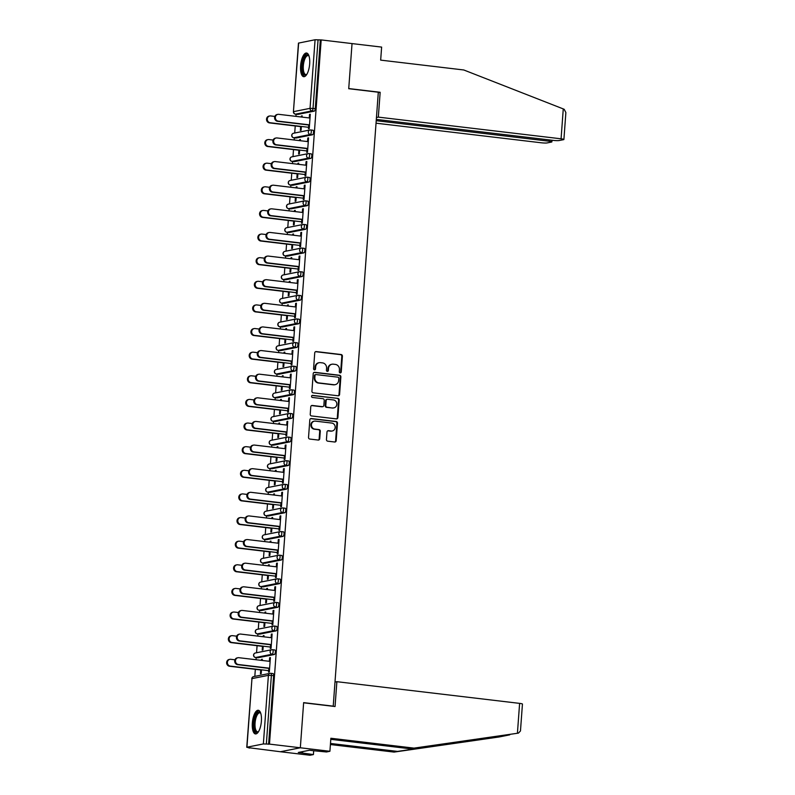<?xml version="1.0" encoding="UTF-8"?>
<svg xmlns="http://www.w3.org/2000/svg" width="795" height="795" viewBox="0 0 795 795"><rect width="100%" height="100%" fill="white"/><g stroke="black" fill="none" stroke-linecap="round" stroke-linejoin="round"><path stroke-width="1.19" d="M340.19 372.895A1.053 0.964 78.7 0 0 341.234 371.971L342.397 356.18A1.501 1.381 78.7 0 0 341.125 354.53L316.231 351.579A1.501 1.381 78.7 0 0 314.731 352.901L313.578 368.691A1.053 0.964 78.7 0 0 314.75 369.834A1.053 0.964 78.7 0 0 315.516 368.92L315.665 366.883A4.8 4.422 78.7 0 1 320.435 362.649L322.512 362.888A4.8 4.422 78.7 0 1 326.586 368.174L326.437 370.222A1.053 0.964 78.7 0 0 327.61 371.364A1.053 0.964 78.7 0 0 328.375 370.45L328.524 368.403A4.8 4.422 78.7 0 1 333.294 364.17L335.371 364.418A4.8 4.422 78.7 0 1 339.445 369.705L339.296 371.742A1.053 0.964 78.7 0 0 340.19 372.895M340.171 372.895A1.053 0.964 78.7 0 0 340.658 372.09L341.81 356.299A1.501 1.381 78.7 0 0 340.538 354.649L315.645 351.688A1.501 1.381 78.7 0 0 315.545 351.678M314.452 369.844A1.053 0.964 78.7 0 0 314.929 369.039L315.078 366.992L315.665 366.883M327.311 371.374A1.053 0.964 78.7 0 0 327.788 370.559L327.938 368.522L328.524 368.403M261.396 721.204A11.915 4.422 -83.2 0 0 258.276 710.273A11.915 4.422 -83.2 0 0 252.343 723.003A11.915 4.422 -83.2 0 0 255.463 733.934A11.915 4.422 -83.2 0 0 261.396 721.204M309.662 63.958A11.915 4.422 -83.2 0 0 306.532 53.026A11.915 4.422 -83.2 0 0 300.599 65.756A11.915 4.422 -83.2 0 0 303.73 76.698A11.915 4.422 -83.2 0 0 309.662 63.958M326.437 439.526A1.501 1.381 78.7 0 0 327.709 441.175L334.695 442.01A1.501 1.381 78.7 0 0 336.186 440.688L337.478 423.149A1.501 1.381 78.7 0 0 336.206 421.499L311.312 418.538A1.501 1.381 78.7 0 0 309.821 419.859L308.53 437.409A1.501 1.381 78.7 0 0 309.802 439.059L318.239 440.052A1.501 1.381 78.7 0 0 319.729 438.731L320.286 431.228A1.501 1.381 78.7 0 0 319.004 429.578L314.82 429.081A4.015 3.697 78.7 0 1 314.333 421.171A4.015 3.697 78.7 0 1 315.406 421.131L331.793 423.069A4.015 3.697 78.7 0 1 332.29 430.979A4.015 3.697 78.7 0 1 331.217 431.029L328.484 430.701A1.501 1.381 78.7 0 0 326.993 432.023L326.437 439.526M376.313 119.399L553.171 140.377A4.581 0.507 -175.8 0 0 559.143 140.536L563.556 139.662A4.581 0.507 -175.8 0 0 563.903 139.493A4.581 0.507 -175.8 0 0 561.071 138.807L563.267 108.915L463.793 69.98L380.666 60.122L381.63 47.094L352.036 43.586L348.727 88.712L378.311 92.22L333.224 706.159L303.64 702.641L300.331 747.777L269.475 744.11L321.18 39.919L318.06 39.829L313.021 108.428L315.277 108.696L320.315 40.098M378.281 92.657L380.159 92.29L348.737 88.563L352.036 43.586L321.18 39.919M338.094 395.781A1.501 1.381 78.7 0 0 339.584 394.459L340.866 376.919A1.501 1.381 78.7 0 0 339.594 375.27L314.701 372.308A1.501 1.381 78.7 0 0 313.21 373.63L311.928 391.17A1.501 1.381 78.7 0 0 313.2 392.829L338.094 395.781M339.177 400.034L337.885 417.574A1.501 1.381 78.7 0 1 336.394 418.895L311.501 415.944A1.501 1.381 78.7 0 1 310.229 414.284L310.775 406.782A1.501 1.381 78.7 0 1 312.266 405.46L322.363 406.662A1.501 1.381 78.7 0 0 323.853 405.341L324.221 400.352A1.501 1.381 78.7 0 0 322.949 398.702L312.435 397.46A1.053 0.964 78.7 0 1 312.306 395.383A1.053 0.964 78.7 0 1 312.594 395.373L337.895 398.384A1.501 1.381 78.7 0 1 339.177 400.034L338.591 400.143L337.309 417.683L337.885 417.574M298.642 43.019L293.425 111.707L298.463 43.109L315.078 39.75L318.06 39.829M313.419 754.564L313.707 750.748L309.493 750.242L298.294 752.477L313.419 754.564L310 755.25L280.406 751.742L300.331 747.777L303.63 702.8L335.053 706.526L336.871 681.693L519.612 703.376A4.581 0.507 4.2 0 1 522.444 704.052L520.467 730.963L518.4 733.129L413.996 748.125L330.869 738.257L329.915 751.285L300.331 747.777L280.406 751.742L249.57 747.807M269.475 744.11L263.364 743.941L246.927 747.211L249.55 748.075M254.817 676.376L255.334 669.32M256.04 659.731L256.199 657.594M256.556 652.755L257.073 645.699M257.779 636.099L257.928 633.963M258.286 629.133L258.802 622.078M259.508 612.478L259.667 610.341M260.025 605.502L260.541 598.446M261.247 588.856L261.406 586.72M261.754 581.88L262.271 574.825M262.976 565.235L263.135 563.089M263.493 558.259L264.01 551.203M264.715 541.604L264.874 539.467M265.222 534.628L265.749 527.582M266.454 517.982L266.603 515.846M266.961 511.006L267.478 503.951M268.183 494.361L268.342 492.224M268.7 487.385L269.217 480.329M269.922 470.729L270.071 468.593M270.429 463.753L270.946 456.708M271.651 447.108L271.81 444.971M272.168 440.132L272.685 433.076M273.391 423.487L273.55 421.35M273.897 416.51L274.424 409.455M275.12 399.855L275.279 397.719M275.636 392.879L276.153 385.833M276.859 376.234L277.018 374.097M277.375 369.258L277.892 362.202M278.598 352.612L278.747 350.476M279.105 345.636L279.621 338.581M280.327 328.991L280.486 326.844M280.844 322.015L281.36 314.959M282.066 305.359L282.225 303.223M282.573 298.383L283.09 291.328M283.795 281.738L283.954 279.602M284.312 274.762L284.829 267.706M285.534 258.117L285.693 255.97M286.041 251.141L286.568 244.085M287.263 234.485L287.422 232.349M287.78 227.509L288.297 220.463M289.002 210.864L289.161 208.727M289.519 203.888L290.036 196.832M290.741 187.242L290.891 185.106M291.248 180.266L291.765 173.211M292.471 163.611L292.63 161.474M292.987 156.635L293.504 149.589M294.21 139.99L294.369 137.853M294.716 133.013L295.233 125.958M295.939 116.368L296.098 114.232M302.14 116.1L301.404 116.01L302.16 115.861L302.07 117.094M310.269 114.48L309.533 114.391L310.288 114.242L309.235 128.631L308.48 128.78L308.768 124.765M300.629 126.604L300.351 130.4L301.106 130.241L301.385 126.455M301.404 116.01L301.335 117.004M309.533 114.391L309.275 117.948M272.615 649.714L274.672 649.962A2.296 0.855 96.8 0 1 274.772 649.952A2.296 0.855 96.8 0 1 275.368 652.059A2.296 0.855 96.8 0 1 274.335 654.504L257.898 657.773A2.296 0.855 96.8 0 1 257.799 657.783A2.296 0.855 96.8 0 1 257.699 657.753M270.886 673.345L272.933 673.584A2.296 0.855 96.8 0 1 273.033 673.584A2.296 0.855 96.8 0 1 273.639 675.68L271.383 675.412L266.345 744.021M268.601 744.289L273.639 675.68M315.277 108.696A2.296 0.855 96.8 0 1 314.234 111.141L297.807 114.41A2.296 0.855 96.8 0 1 297.698 114.42A2.296 0.855 96.8 0 1 297.598 114.391M262.459 646.335L262.181 650.131L262.936 649.982L263.215 646.186M263.9 636.835L263.99 635.593L263.234 635.752L263.165 636.745M271.105 637.689L271.363 634.132L272.119 633.983L271.065 648.362L270.31 648.511L270.608 644.497M276.084 602.471L278.141 602.709A2.296 0.855 96.8 0 1 278.24 602.709A2.296 0.855 96.8 0 1 278.846 604.806A2.296 0.855 96.8 0 1 277.803 607.251L261.366 610.53A2.296 0.855 96.8 0 1 261.267 610.53A2.296 0.855 96.8 0 1 261.167 610.5M265.928 599.092L265.649 602.888L266.404 602.739L266.683 598.943M267.368 589.582L267.458 588.35L266.703 588.499L266.633 589.493M274.573 590.437L274.841 586.879L275.597 586.73L274.533 601.119L273.778 601.268L274.076 597.254M279.552 555.218L281.609 555.466A2.296 0.855 96.8 0 1 281.708 555.457A2.296 0.855 96.8 0 1 282.314 557.563A2.296 0.855 96.8 0 1 281.271 560.008L264.844 563.277A2.296 0.855 96.8 0 1 264.735 563.287A2.296 0.855 96.8 0 1 264.636 563.257M269.396 551.839L269.117 555.635L269.873 555.486L270.151 551.69M270.837 542.329L270.936 541.097L270.181 541.246L270.101 542.25M278.041 543.184L278.31 539.626L279.065 539.477L278.002 553.867L277.246 554.016L277.544 550.001M283.03 507.975L285.077 508.214A2.296 0.855 96.8 0 1 285.176 508.214A2.296 0.855 96.8 0 1 285.783 510.31A2.296 0.855 96.8 0 1 284.739 512.755L268.312 516.025A2.296 0.855 96.8 0 1 268.203 516.034A2.296 0.855 96.8 0 1 268.104 516.005M272.874 504.596L272.586 508.383L273.341 508.234L273.619 504.437M274.315 495.086L274.404 493.854L273.649 494.003L273.569 494.997M281.519 495.941L281.778 492.383L282.533 492.234L281.48 506.614L280.724 506.773L281.013 502.758M286.498 460.722L288.545 460.961A2.296 0.855 96.8 0 1 288.655 460.961A2.296 0.855 96.8 0 1 289.251 463.068A2.296 0.855 96.8 0 1 288.217 465.512L271.781 468.782A2.296 0.855 96.8 0 1 271.671 468.782A2.296 0.855 96.8 0 1 271.572 468.752M276.342 457.344L276.064 461.14L276.819 460.991L277.097 457.195M277.783 447.833L277.872 446.601L277.117 446.75L277.048 447.744M284.988 448.688L285.246 445.13L286.001 444.981L284.948 459.371L284.193 459.52L284.481 455.505M289.966 413.47L292.013 413.718A2.296 0.855 96.8 0 1 292.123 413.708A2.296 0.855 96.8 0 1 292.719 415.815A2.296 0.855 96.8 0 1 291.685 418.259L275.249 421.529A2.296 0.855 96.8 0 1 275.149 421.539A2.296 0.855 96.8 0 1 275.05 421.509M279.81 410.091L279.532 413.887L280.287 413.738L280.565 409.942M281.251 400.591L281.341 399.348L280.585 399.507L280.516 400.501M288.456 401.445L288.714 397.888L289.469 397.739L288.416 412.118L287.661 412.267L287.959 408.252M293.434 366.227L295.492 366.465A2.296 0.855 96.8 0 1 295.591 366.465A2.296 0.855 96.8 0 1 296.187 368.562A2.296 0.855 96.8 0 1 295.154 371.007L278.717 374.286A2.296 0.855 96.8 0 1 278.618 374.286A2.296 0.855 96.8 0 1 278.518 374.256M283.278 362.848L283 366.644L283.755 366.495L284.034 362.699M284.719 353.338L284.809 352.106L284.053 352.255L283.984 353.248M291.924 354.192L292.182 350.635L292.938 350.486L291.884 364.875L291.129 365.024L291.427 361.01M296.903 318.974L298.96 319.222A2.296 0.855 96.8 0 1 299.059 319.212A2.296 0.855 96.8 0 1 299.665 321.319A2.296 0.855 96.8 0 1 298.622 323.764L282.185 327.033A2.296 0.855 96.8 0 1 282.086 327.033A2.296 0.855 96.8 0 1 281.986 327.013M286.747 315.595L286.468 319.391L287.224 319.242L287.502 315.446M288.188 306.085L288.277 304.853L287.522 305.002L287.452 306.005M295.392 306.94L295.661 303.382L296.406 303.233L295.352 317.622L294.597 317.771L294.895 313.757M300.371 271.731L302.428 271.97A2.296 0.855 96.8 0 1 302.527 271.97A2.296 0.855 96.8 0 1 303.134 274.066A2.296 0.855 96.8 0 1 302.09 276.511L285.653 279.78A2.296 0.855 96.8 0 1 285.554 279.79A2.296 0.855 96.8 0 1 285.455 279.76M290.215 268.352L289.937 272.138L290.692 271.989L290.97 268.193M291.656 258.842L291.755 257.61L291 257.759L290.92 258.753M298.86 259.697L299.129 256.139L299.884 255.99L298.821 270.37L298.065 270.529L298.363 266.514M303.849 224.478L305.896 224.717A2.296 0.855 96.8 0 1 305.996 224.717A2.296 0.855 96.8 0 1 306.602 226.823A2.296 0.855 96.8 0 1 305.558 229.268L289.132 232.537A2.296 0.855 96.8 0 1 289.022 232.537A2.296 0.855 96.8 0 1 288.923 232.508M293.683 221.099L293.405 224.896L294.16 224.746L294.438 220.95M295.134 211.589L295.223 210.357L294.468 210.506L294.389 211.5M302.339 212.444L302.597 208.886L303.352 208.737L302.289 223.127L301.543 223.276L301.832 219.261M307.317 177.225L309.364 177.474A2.296 0.855 96.8 0 1 309.474 177.464A2.296 0.855 96.8 0 1 310.07 179.571A2.296 0.855 96.8 0 1 309.036 182.015L292.6 185.285A2.296 0.855 96.8 0 1 292.49 185.295A2.296 0.855 96.8 0 1 292.391 185.265M297.161 173.847L296.883 177.643L297.638 177.494L297.916 173.698M298.602 164.346L298.691 163.104L297.936 163.263L297.867 164.257M305.807 165.201L306.065 161.643L306.82 161.494L305.767 175.874L305.012 176.023L305.3 172.008M310.785 129.983L312.833 130.221A2.296 0.855 96.8 0 1 312.942 130.221A2.296 0.855 96.8 0 1 313.538 132.318A2.296 0.855 96.8 0 1 312.505 134.762L296.068 138.042A2.296 0.855 96.8 0 1 295.969 138.042A2.296 0.855 96.8 0 1 295.869 138.012M307.536 141.57L307.804 138.012L308.559 137.863L307.496 152.252L306.741 152.402L307.039 148.387M298.89 150.225L298.612 154.021L299.367 153.872L299.645 150.076M300.331 140.715L300.421 139.483L299.665 139.632L299.596 140.626M309.046 153.604L311.103 153.852A2.296 0.855 96.8 0 1 311.203 153.842A2.296 0.855 96.8 0 1 311.809 155.949A2.296 0.855 96.8 0 1 310.766 158.394L294.329 161.663A2.296 0.855 96.8 0 1 294.229 161.663A2.296 0.855 96.8 0 1 294.13 161.643M304.068 188.822L304.326 185.265L305.081 185.116L304.028 199.505L303.273 199.654L303.571 195.64M295.422 197.478L295.144 201.274L295.899 201.115L296.177 197.329M296.863 187.968L296.952 186.736L296.197 186.885L296.128 187.878M305.578 200.857L307.635 201.095A2.296 0.855 96.8 0 1 307.735 201.095A2.296 0.855 96.8 0 1 308.331 203.192A2.296 0.855 96.8 0 1 307.297 205.637L290.861 208.916A2.296 0.855 96.8 0 1 290.761 208.916A2.296 0.855 96.8 0 1 290.662 208.886M300.599 236.075L300.858 232.518L301.613 232.359L300.56 246.748L299.804 246.897L300.103 242.882M291.954 244.721L291.676 248.517L292.431 248.368L292.709 244.572M293.395 235.211L293.484 233.978L292.729 234.127L292.659 235.131M302.11 248.1L304.157 248.348A2.296 0.855 96.8 0 1 304.266 248.338A2.296 0.855 96.8 0 1 304.863 250.445A2.296 0.855 96.8 0 1 303.829 252.889L287.392 256.159A2.296 0.855 96.8 0 1 287.293 256.169A2.296 0.855 96.8 0 1 287.194 256.139M297.131 283.318L297.39 279.76L298.145 279.611L297.091 294.001L296.336 294.15L296.624 290.135M288.486 291.974L288.207 295.77L288.963 295.621L289.241 291.825M289.927 282.464L290.016 281.231L289.261 281.38L289.191 282.374M298.642 295.352L300.689 295.591A2.296 0.855 96.8 0 1 300.798 295.591A2.296 0.855 96.8 0 1 301.394 297.688A2.296 0.855 96.8 0 1 300.361 300.132L283.924 303.412A2.296 0.855 96.8 0 1 283.825 303.412A2.296 0.855 96.8 0 1 283.726 303.382M293.663 330.571L293.921 327.013L294.677 326.864L293.623 341.244L292.868 341.393L293.156 337.378M285.017 339.217L284.739 343.013L285.484 342.864L285.773 339.067M286.458 329.716L286.548 328.484L285.793 328.633L285.713 329.627M295.174 342.595L297.221 342.844A2.296 0.855 96.8 0 1 297.32 342.834A2.296 0.855 96.8 0 1 297.926 344.941A2.296 0.855 96.8 0 1 296.893 347.385L280.456 350.655A2.296 0.855 96.8 0 1 280.347 350.665A2.296 0.855 96.8 0 1 280.247 350.635M290.185 377.814L290.453 374.256L291.209 374.107L290.145 388.497L289.39 388.646L289.688 384.631M281.539 386.469L281.261 390.266L282.016 390.116L282.295 386.32M282.99 376.959L283.08 375.727L282.324 375.876L282.245 376.88M291.695 389.848L293.753 390.097A2.296 0.855 96.8 0 1 293.852 390.087A2.296 0.855 96.8 0 1 294.458 392.193A2.296 0.855 96.8 0 1 293.415 394.638L276.988 397.907A2.296 0.855 96.8 0 1 276.879 397.907A2.296 0.855 96.8 0 1 276.779 397.888M286.717 425.067L286.985 421.509L287.74 421.36L286.677 435.749L285.922 435.899L286.22 431.884M278.071 433.722L277.793 437.518L278.548 437.359L278.826 433.573M279.512 424.212L279.602 422.98L278.856 423.129L278.777 424.123M288.227 437.101L290.284 437.339A2.296 0.855 96.8 0 1 290.384 437.339A2.296 0.855 96.8 0 1 290.99 439.436A2.296 0.855 96.8 0 1 289.946 441.881L273.51 445.16A2.296 0.855 96.8 0 1 273.41 445.16A2.296 0.855 96.8 0 1 273.311 445.13M283.249 472.319L283.507 468.762L284.262 468.603L283.209 482.992L282.454 483.141L282.752 479.127M274.603 480.965L274.325 484.761L275.08 484.612L275.358 480.816M276.044 471.465L276.133 470.223L275.378 470.372L275.309 471.375M284.759 484.344L286.816 484.592A2.296 0.855 96.8 0 1 286.916 484.582A2.296 0.855 96.8 0 1 287.512 486.689A2.296 0.855 96.8 0 1 286.478 489.134L270.042 492.403A2.296 0.855 96.8 0 1 269.942 492.413A2.296 0.855 96.8 0 1 269.843 492.383M279.78 519.562L280.039 516.005L280.794 515.856L279.741 530.245L278.985 530.394L279.284 526.379M271.135 528.218L270.856 532.014L271.612 531.865L271.89 528.069M272.576 518.708L272.665 517.475L271.91 517.625L271.84 518.618M281.291 531.597L283.338 531.835A2.296 0.855 96.8 0 1 283.447 531.835A2.296 0.855 96.8 0 1 284.044 533.942A2.296 0.855 96.8 0 1 283.01 536.386L266.573 539.656A2.296 0.855 96.8 0 1 266.474 539.656A2.296 0.855 96.8 0 1 266.375 539.626M276.312 566.815L276.571 563.257L277.326 563.108L276.272 577.488L275.517 577.647L275.815 573.632M267.667 575.461L267.388 579.257L268.144 579.108L268.422 575.312M269.108 565.961L269.197 564.728L268.442 564.877L268.372 565.871M277.823 578.84L279.87 579.088A2.296 0.855 96.8 0 1 279.979 579.088A2.296 0.855 96.8 0 1 280.575 581.185A2.296 0.855 96.8 0 1 279.542 583.629L263.105 586.899A2.296 0.855 96.8 0 1 263.006 586.909A2.296 0.855 96.8 0 1 262.906 586.879M272.844 614.058L273.102 610.5L273.858 610.351L272.804 624.741L272.049 624.89L272.337 620.875M264.198 622.714L263.92 626.51L264.675 626.361L264.954 622.565M265.639 613.203L265.729 611.971L264.974 612.12L264.904 613.124M274.354 626.092L276.402 626.341A2.296 0.855 96.8 0 1 276.511 626.331A2.296 0.855 96.8 0 1 277.107 628.438A2.296 0.855 96.8 0 1 276.074 630.882L259.637 634.152A2.296 0.855 96.8 0 1 259.528 634.152A2.296 0.855 96.8 0 1 259.428 634.132M269.376 661.311L269.634 657.753L270.389 657.604L269.326 671.994L268.581 672.143L268.869 668.128M260.72 669.966L260.442 673.763L261.197 673.604L261.476 669.817M262.171 660.456L262.261 659.224L261.505 659.373L261.426 660.367M299.665 139.632L300.411 139.721M307.804 138.012L308.54 138.101M297.936 163.263L298.672 163.343M306.065 161.643L306.8 161.723M296.197 186.885L296.933 186.974M304.326 185.265L305.071 185.354M294.468 210.506L295.203 210.595M302.597 208.886L303.332 208.976M292.729 234.127L293.464 234.217M300.858 232.518L301.593 232.597M291 257.759L291.735 257.848M299.129 256.139L299.864 256.228M289.261 281.38L289.996 281.47M297.39 279.76L298.125 279.85M287.522 305.002L288.267 305.091M295.661 303.382L296.396 303.471M285.793 328.633L286.528 328.713M293.921 327.013L294.657 327.103M284.053 352.255L284.789 352.344M292.182 350.635L292.928 350.724M282.324 375.876L283.06 375.965M290.453 374.256L291.189 374.346M280.585 399.507L281.321 399.587M288.714 397.888L289.45 397.967M278.856 423.129L279.592 423.218M286.985 421.509L287.72 421.598M277.117 446.75L277.853 446.84M285.246 445.13L285.981 445.22M275.378 470.372L276.123 470.461M283.507 468.762L284.252 468.841M273.649 494.003L274.384 494.092M281.778 492.383L282.513 492.473M271.91 517.625L272.645 517.714M280.039 516.005L280.784 516.094M270.181 541.246L270.916 541.335M278.31 539.626L279.045 539.716M268.442 564.877L269.177 564.957M276.571 563.257L277.306 563.347M266.703 588.499L267.448 588.588M274.841 586.879L275.577 586.968M264.974 612.12L265.709 612.21M273.102 610.5L273.838 610.59M263.234 635.752L263.98 635.831M271.363 634.132L272.109 634.221M261.505 659.373L262.241 659.462M269.634 657.753L270.37 657.843M332.012 364.219L331.426 364.339A4.8 4.422 78.7 0 0 327.938 368.522M319.153 362.699L318.566 362.808A4.8 4.422 78.7 0 0 315.078 366.992M338.193 395.791A1.501 1.381 78.7 0 0 338.998 394.568L340.29 377.029A1.501 1.381 78.7 0 0 339.018 375.379L314.124 372.428A1.501 1.381 78.7 0 0 314.015 372.418M338.819 378.321A1.053 0.964 78.7 0 0 337.925 377.168L316.072 374.574A1.053 0.964 78.7 0 0 315.029 375.498L314.87 377.655A4.8 4.422 78.7 0 0 318.944 382.932L333.88 384.71A4.8 4.422 78.7 0 0 338.66 380.477L338.819 378.321M315.496 374.693A1.053 0.964 78.7 0 0 314.442 375.618L315.029 375.498M335.172 384.661L334.586 384.77A4.8 4.422 78.7 0 1 333.304 384.82L318.368 383.051A4.8 4.422 78.7 0 1 314.293 377.774L314.442 375.618M336.494 418.905A1.501 1.381 78.7 0 0 337.309 417.683M322.77 406.642L322.184 406.762A1.501 1.381 78.7 0 1 321.786 406.772L311.69 405.579A1.501 1.381 78.7 0 0 311.58 405.569M312.028 395.493L337.895 398.384M332.837 407.905A4.015 3.697 78.7 0 0 336.832 403.781A4.015 3.697 78.7 0 0 333.423 399.945L327.649 399.259A1.501 1.381 78.7 0 0 326.159 400.591L325.791 405.569A1.501 1.381 78.7 0 0 327.063 407.219L332.26 408.014A4.015 3.697 78.7 0 0 333.334 407.974L333.92 407.855M327.252 399.279L326.666 399.398A1.501 1.381 78.7 0 0 325.582 400.7L326.159 400.591M332.26 408.014L326.487 407.328A1.501 1.381 78.7 0 1 325.215 405.679L325.582 400.7M338.591 400.143A1.501 1.381 78.7 0 0 337.319 398.494M332.29 430.979L331.704 431.099A4.015 3.697 78.7 0 1 330.631 431.138L327.898 430.82A1.501 1.381 78.7 0 0 327.798 430.81M314.333 421.171L313.757 421.28A4.015 3.697 78.7 0 0 314.244 429.191L314.82 429.081M318.348 440.062A1.501 1.381 78.7 0 0 319.153 438.85L319.699 431.347A1.501 1.381 78.7 0 0 318.427 429.688L314.244 429.191M334.804 442.02A1.501 1.381 78.7 0 0 335.609 440.798L336.891 423.258A1.501 1.381 78.7 0 0 335.619 421.608L310.726 418.657A1.501 1.381 78.7 0 0 310.626 418.647M270.201 122.748L269.445 122.897A3.438 3.17 -101.3 0 1 269.028 116.12L269.783 115.971A3.438 3.17 78.7 0 0 270.201 122.748L308.589 127.309M274.851 116.428L270.707 115.941A3.438 3.17 78.7 0 0 269.783 115.971M269.445 122.897L301.365 126.693M310.01 118.038L278.777 114.331A3.438 3.17 78.7 0 0 275.348 117.859A3.438 3.17 78.7 0 0 278.27 121.148L277.515 121.297A3.438 3.17 -101.3 0 1 277.097 114.52L277.853 114.361M308.758 125.004L277.515 121.297M309.513 124.855L278.27 121.148M306.741 74.492A10.315 3.826 96.8 0 1 306.661 74.561A10.315 3.826 96.8 0 1 302.716 71.948A10.315 3.826 96.8 0 1 303.243 60.559A10.315 3.826 96.8 0 1 308.897 55.789A10.315 3.826 96.8 0 1 308.947 55.869M309.017 56.077A9.55 3.548 -83.2 0 0 308.092 55.59A9.55 3.548 -83.2 0 0 304.167 60.967A9.55 3.548 -83.2 0 0 305.837 74.561A9.55 3.548 -83.2 0 0 306.85 74.303M307.198 53.245A11.845 4.392 -83.2 0 0 302.796 59.903A11.845 4.392 -83.2 0 0 304.415 76.638M258.474 731.738A10.315 3.826 96.8 0 1 258.405 731.807A10.315 3.826 96.8 0 1 254.221 728.021A10.315 3.826 96.8 0 1 255.771 715.53A10.315 3.826 96.8 0 1 260.631 713.026A10.315 3.826 96.8 0 1 260.68 713.115M260.75 713.324A9.55 3.548 -83.2 0 0 259.826 712.837A9.55 3.548 -83.2 0 0 256.05 717.706A9.55 3.548 -83.2 0 0 255.205 727.683A9.55 3.548 -83.2 0 0 257.57 731.807A9.55 3.548 -83.2 0 0 258.584 731.549M258.932 710.492A11.845 4.392 -83.2 0 0 254.549 717.06A11.845 4.392 -83.2 0 0 253.665 728.886A11.845 4.392 -83.2 0 0 256.149 733.874M563.267 108.915L564.212 109.312L565.871 112.582L563.903 139.493M376.035 123.185L541.156 142.772A4.581 0.507 -175.8 0 0 547.119 142.931L551.531 142.047A4.581 0.507 -175.8 0 0 551.879 141.888A4.581 0.507 -175.8 0 0 549.047 141.202L549.146 139.9M376.224 120.691L549.047 141.202M376.452 117.501L378.331 117.123L561.071 138.807M380.159 92.29L378.331 117.123M330.491 743.454L397.51 751.404L394.082 752.09L499.041 736.985M397.51 751.404L507.548 735.295M394.082 752.09L330.412 744.537M336.871 681.693L334.993 682.06M313.727 750.748L326.487 751.971L329.915 751.285M413.996 748.125L410.568 748.811L330.79 739.34M498.584 737.074L509.754 734.848L410.568 748.811M302.517 752.974L302.617 751.613M268.472 146.379L267.716 146.528A3.438 3.17 -101.3 0 1 267.289 139.751L268.044 139.592A3.438 3.17 78.7 0 0 268.472 146.379L306.85 150.931M273.112 140.049L268.968 139.562A3.438 3.17 78.7 0 0 268.044 139.592M267.716 146.528L299.626 150.315M266.732 170.001L265.977 170.15A3.438 3.17 -101.3 0 1 265.56 163.373L266.315 163.223A3.438 3.17 78.7 0 0 266.732 170.001L305.121 174.552M271.383 163.681L267.229 163.184A3.438 3.17 78.7 0 0 266.315 163.223M265.977 170.15L297.896 173.936M264.993 193.622L264.238 193.771A3.438 3.17 -101.3 0 1 263.821 186.994L264.576 186.845A3.438 3.17 78.7 0 0 264.993 193.622L303.382 198.184M269.644 187.302L265.5 186.805A3.438 3.17 78.7 0 0 264.576 186.845M264.238 193.771L296.157 197.558M263.264 217.254L262.509 217.403A3.438 3.17 -101.3 0 1 262.092 210.615L262.837 210.466A3.438 3.17 78.7 0 0 263.264 217.254L301.643 221.805M267.915 210.923L263.761 210.436A3.438 3.17 78.7 0 0 262.837 210.466M262.509 217.403L294.428 221.189M261.525 240.875L260.77 241.024A3.438 3.17 -101.3 0 1 260.353 234.247L261.108 234.098A3.438 3.17 78.7 0 0 261.525 240.875L299.914 245.426M266.176 234.555L262.032 234.058A3.438 3.17 78.7 0 0 261.108 234.098M260.77 241.024L292.689 244.81M308.271 141.659L277.038 137.952A3.438 3.17 78.7 0 0 273.619 141.48A3.438 3.17 78.7 0 0 276.541 144.77L275.786 144.919A3.438 3.17 -101.3 0 1 275.368 138.141L276.113 137.992M307.019 148.625L275.786 144.919M307.774 148.476L276.541 144.77M306.542 165.28L275.309 161.574A3.438 3.17 78.7 0 0 271.88 165.112A3.438 3.17 78.7 0 0 274.802 168.391L274.046 168.54A3.438 3.17 -101.3 0 1 273.629 161.763L274.384 161.614M305.29 172.247L274.046 168.54M306.045 172.098L274.802 168.391M304.803 188.912L273.569 185.205A3.438 3.17 78.7 0 0 270.151 188.733A3.438 3.17 78.7 0 0 273.073 192.012L272.317 192.171A3.438 3.17 -101.3 0 1 271.89 185.384L272.645 185.235M303.551 195.878L272.317 192.171M304.306 195.719L273.073 192.012M303.074 212.533L271.83 208.827A3.438 3.17 78.7 0 0 268.412 212.354A3.438 3.17 78.7 0 0 271.334 215.644L270.578 215.793A3.438 3.17 -101.3 0 1 270.161 209.015L270.916 208.866M301.812 219.5L270.578 215.793M302.567 219.35L271.334 215.644M301.335 236.155L270.101 232.448A3.438 3.17 78.7 0 0 266.673 235.986A3.438 3.17 78.7 0 0 269.604 239.265L268.849 239.414A3.438 3.17 -101.3 0 1 268.422 232.637L269.177 232.488M300.083 243.121L268.849 239.414M300.838 242.972L269.604 239.265M259.796 264.497L259.041 264.646A3.438 3.17 -101.3 0 1 258.613 257.868L259.369 257.719A3.438 3.17 78.7 0 0 259.796 264.497L298.175 269.048M264.437 258.176L260.293 257.679A3.438 3.17 78.7 0 0 259.369 257.719M259.041 264.646L290.95 268.432M299.606 259.786L268.362 256.079A3.438 3.17 78.7 0 0 264.944 259.607A3.438 3.17 78.7 0 0 267.865 262.887L267.11 263.046A3.438 3.17 -101.3 0 1 266.693 256.258L267.448 256.109M298.344 266.752L267.11 263.046M299.099 266.593L267.865 262.887M258.057 288.118L257.302 288.277A3.438 3.17 -101.3 0 1 256.884 281.49L257.64 281.341A3.438 3.17 78.7 0 0 258.057 288.118L296.446 292.679M262.708 281.798L258.554 281.311A3.438 3.17 78.7 0 0 257.64 281.341M257.302 288.277L289.221 292.063M297.867 283.408L266.633 279.701A3.438 3.17 78.7 0 0 263.205 283.229A3.438 3.17 78.7 0 0 266.126 286.518L265.371 286.667A3.438 3.17 -101.3 0 1 264.954 279.89L265.709 279.741M296.615 290.374L265.371 286.667M297.37 290.225L266.126 286.518M256.328 311.749L255.573 311.898A3.438 3.17 -101.3 0 1 255.145 305.121L255.901 304.972A3.438 3.17 78.7 0 0 256.328 311.749L294.707 316.301M260.969 305.419L256.825 304.932A3.438 3.17 78.7 0 0 255.901 304.972M255.573 311.898L287.482 315.685M296.128 307.029L264.894 303.322A3.438 3.17 78.7 0 0 261.476 306.85A3.438 3.17 78.7 0 0 264.397 310.139L263.642 310.288A3.438 3.17 -101.3 0 1 263.215 303.511L263.97 303.362M294.875 313.995L263.642 310.288M295.631 313.846L264.397 310.139M254.589 335.371L253.834 335.52A3.438 3.17 -101.3 0 1 253.416 328.742L254.171 328.593A3.438 3.17 78.7 0 0 254.589 335.371L292.967 339.922M259.24 329.05L255.086 328.554A3.438 3.17 78.7 0 0 254.171 328.593M253.834 335.52L285.753 339.306M294.398 330.66L263.165 326.954A3.438 3.17 78.7 0 0 259.736 330.481A3.438 3.17 78.7 0 0 262.658 333.761L261.903 333.91A3.438 3.17 -101.3 0 1 261.485 327.133L262.241 326.984M293.146 337.617L261.903 333.91M293.892 337.468L262.658 333.761M252.85 358.992L252.095 359.141A3.438 3.17 -101.3 0 1 251.677 352.364L252.432 352.215A3.438 3.17 78.7 0 0 252.85 358.992L291.238 363.553M257.5 352.672L253.357 352.185A3.438 3.17 78.7 0 0 252.432 352.215M252.095 359.141L284.014 362.937M292.659 354.282L261.426 350.575A3.438 3.17 78.7 0 0 258.007 354.103A3.438 3.17 78.7 0 0 260.929 357.392L260.174 357.541A3.438 3.17 -101.3 0 1 259.746 350.764L260.502 350.605M291.407 361.248L260.174 357.541M292.163 361.099L260.929 357.392M251.121 382.624L250.365 382.773A3.438 3.17 -101.3 0 1 249.938 375.995L250.693 375.836A3.438 3.17 78.7 0 0 251.121 382.624L289.499 387.175M255.771 376.293L251.618 375.806A3.438 3.17 78.7 0 0 250.693 375.836M250.365 382.773L282.285 386.559M290.93 377.903L259.687 374.197A3.438 3.17 78.7 0 0 256.268 377.724A3.438 3.17 78.7 0 0 259.19 381.014L258.435 381.163A3.438 3.17 -101.3 0 1 258.017 374.385L258.772 374.236M289.668 384.869L258.435 381.163M290.423 384.72L259.19 381.014M249.382 406.245L248.626 406.394A3.438 3.17 -101.3 0 1 248.209 399.617L248.964 399.468A3.438 3.17 78.7 0 0 249.382 406.245L287.77 410.796M254.032 399.925L249.888 399.428A3.438 3.17 78.7 0 0 248.964 399.468M248.626 406.394L280.546 410.18M289.191 401.525L257.958 397.818A3.438 3.17 78.7 0 0 254.529 401.356A3.438 3.17 78.7 0 0 257.451 404.635L256.705 404.784A3.438 3.17 -101.3 0 1 256.278 398.007L257.033 397.858M287.939 408.491L256.705 404.784M288.694 408.342L257.451 404.635M247.652 429.866L246.897 430.016A3.438 3.17 -101.3 0 1 246.47 423.238L247.225 423.089A3.438 3.17 78.7 0 0 247.652 429.866L286.031 434.428M252.293 423.546L248.149 423.049A3.438 3.17 78.7 0 0 247.225 423.089M246.897 430.016L278.807 433.802M287.462 425.156L256.219 421.449A3.438 3.17 78.7 0 0 252.8 424.977A3.438 3.17 78.7 0 0 255.722 428.267L254.966 428.416A3.438 3.17 -101.3 0 1 254.549 421.628L255.304 421.479M286.2 432.122L254.966 428.416M286.955 431.973L255.722 428.267M245.913 453.498L245.158 453.647A3.438 3.17 -101.3 0 1 244.741 446.86L245.496 446.71A3.438 3.17 78.7 0 0 245.913 453.498L284.302 458.049M250.564 447.168L246.41 446.681A3.438 3.17 78.7 0 0 245.496 446.71M245.158 453.647L277.077 457.433M285.723 448.778L254.489 445.071A3.438 3.17 78.7 0 0 251.061 448.599A3.438 3.17 78.7 0 0 253.983 451.888L253.227 452.037A3.438 3.17 -101.3 0 1 252.81 445.26L253.565 445.111M284.471 455.744L253.227 452.037M285.226 455.595L253.983 451.888M244.174 477.119L243.429 477.268A3.438 3.17 -101.3 0 1 243.002 470.491L243.757 470.342A3.438 3.17 78.7 0 0 244.174 477.119L282.563 481.671M248.825 470.799L244.681 470.302A3.438 3.17 78.7 0 0 243.757 470.342M243.429 477.268L275.338 481.055M283.984 472.399L252.75 468.692A3.438 3.17 78.7 0 0 249.332 472.23A3.438 3.17 78.7 0 0 252.254 475.509L251.498 475.658A3.438 3.17 -101.3 0 1 251.071 468.881L251.826 468.732M282.732 479.365L251.498 475.658M283.487 479.216L252.254 475.509M242.445 500.741L241.69 500.89A3.438 3.17 -101.3 0 1 241.273 494.112L242.028 493.963A3.438 3.17 78.7 0 0 242.445 500.741L280.824 505.292M247.096 494.42L242.942 493.924A3.438 3.17 78.7 0 0 242.028 493.963M241.69 500.89L273.609 504.676M282.255 496.03L251.021 492.324A3.438 3.17 78.7 0 0 247.593 495.851A3.438 3.17 78.7 0 0 250.514 499.131L249.759 499.29A3.438 3.17 -101.3 0 1 249.342 492.503L250.097 492.353M280.993 502.997L249.759 499.29M281.748 502.838L250.514 499.131M240.706 524.362L239.951 524.521A3.438 3.17 -101.3 0 1 239.534 517.734L240.289 517.585A3.438 3.17 78.7 0 0 240.706 524.362L279.095 528.923M245.357 518.042L241.213 517.555A3.438 3.17 78.7 0 0 240.289 517.585M239.951 524.521L271.87 528.307M280.516 519.652L249.282 515.945A3.438 3.17 78.7 0 0 245.864 519.473A3.438 3.17 78.7 0 0 248.785 522.762L248.03 522.911A3.438 3.17 -101.3 0 1 247.603 516.134L248.358 515.985M279.264 526.618L248.03 522.911M280.019 526.469L248.785 522.762M238.977 547.994L238.222 548.143A3.438 3.17 -101.3 0 1 237.794 541.365L238.55 541.216A3.438 3.17 78.7 0 0 238.977 547.994L277.356 552.545M243.628 541.673L239.474 541.176A3.438 3.17 78.7 0 0 238.55 541.216M238.222 548.143L270.141 551.929M278.787 543.273L247.543 539.567A3.438 3.17 78.7 0 0 244.125 543.104A3.438 3.17 78.7 0 0 247.046 546.384L246.291 546.533A3.438 3.17 -101.3 0 1 245.874 539.755L246.629 539.606M277.525 550.239L246.291 546.533M278.28 550.09L247.046 546.384M237.238 571.615L236.483 571.764A3.438 3.17 -101.3 0 1 236.065 564.987L236.821 564.838A3.438 3.17 78.7 0 0 237.238 571.615L275.627 576.166M241.889 565.295L237.745 564.798A3.438 3.17 78.7 0 0 236.821 564.838M236.483 571.764L268.402 575.55M277.048 566.905L245.814 563.198A3.438 3.17 78.7 0 0 242.386 566.726A3.438 3.17 78.7 0 0 245.307 570.005L244.552 570.154A3.438 3.17 -101.3 0 1 244.135 563.377L244.89 563.228M275.795 573.861L244.552 570.154M276.551 573.712L245.307 570.005M235.509 595.236L234.754 595.385A3.438 3.17 -101.3 0 1 234.326 588.608L235.082 588.459A3.438 3.17 78.7 0 0 235.509 595.236L273.887 599.798M240.15 588.916L236.006 588.429A3.438 3.17 78.7 0 0 235.082 588.459M234.754 595.385L266.663 599.182M275.309 590.526L244.075 586.819A3.438 3.17 78.7 0 0 240.656 590.347A3.438 3.17 78.7 0 0 243.578 593.636L242.823 593.785A3.438 3.17 -101.3 0 1 242.405 587.008L243.151 586.849M274.056 597.492L242.823 593.785M274.812 597.343L243.578 593.636M233.77 618.868L233.014 619.017A3.438 3.17 -101.3 0 1 232.597 612.239L233.352 612.08A3.438 3.17 78.7 0 0 233.77 618.868L272.158 623.419M238.421 612.538L234.267 612.051A3.438 3.17 78.7 0 0 233.352 612.08M233.014 619.017L264.934 622.803M273.579 614.147L242.346 610.441A3.438 3.17 78.7 0 0 238.917 613.969A3.438 3.17 78.7 0 0 241.839 617.258L241.084 617.407A3.438 3.17 -101.3 0 1 240.666 610.63L241.422 610.481M272.327 621.114L241.084 617.407M273.083 620.965L241.839 617.258M232.031 642.489L231.275 642.638A3.438 3.17 -101.3 0 1 230.858 635.861L231.613 635.712A3.438 3.17 78.7 0 0 232.031 642.489L270.419 647.041M236.681 636.169L232.537 635.672A3.438 3.17 78.7 0 0 231.613 635.712M231.275 642.638L263.195 646.424M271.84 637.769L240.607 634.062A3.438 3.17 78.7 0 0 237.188 637.6A3.438 3.17 78.7 0 0 240.11 640.879L239.355 641.028A3.438 3.17 -101.3 0 1 238.927 634.251L239.683 634.102M270.588 644.735L239.355 641.028M271.343 644.586L240.11 640.879M230.302 666.111L229.546 666.26A3.438 3.17 -101.3 0 1 229.129 659.482L229.874 659.333A3.438 3.17 78.7 0 0 230.302 666.111L268.68 670.672M234.952 659.79L230.798 659.303A3.438 3.17 78.7 0 0 229.874 659.333M229.546 666.26L261.466 670.056M270.111 661.4L238.868 657.694A3.438 3.17 78.7 0 0 235.449 661.221A3.438 3.17 78.7 0 0 238.371 664.511L237.616 664.66A3.438 3.17 -101.3 0 1 237.198 657.882L237.953 657.723M268.849 668.366L237.616 664.66M269.604 668.217L238.371 664.511M340.658 372.09L341.234 371.971M314.929 369.039L315.516 368.92M327.788 370.559L328.375 370.45M314.234 111.141L311.978 110.873L295.551 114.142A2.296 2.117 78.7 0 1 293.603 111.628L310.04 108.349L315.078 39.75M310.04 108.349L313.021 108.428A2.296 0.855 96.8 0 1 311.978 110.873A2.296 2.117 78.7 0 1 310.04 108.349M263.364 743.941L268.402 675.343L251.965 678.612L246.927 747.211M273.033 673.584L270.787 673.315A2.296 0.855 -83.2 0 1 271.383 675.412L268.402 675.343A2.296 2.117 -101.3 0 1 270.062 673.345L253.635 676.615A2.296 2.117 -101.3 0 0 251.965 678.612L246.758 747.3M295.313 114.102A2.296 0.855 -83.2 0 0 295.442 114.152A2.296 0.855 -83.2 0 0 295.551 114.142L297.807 114.41M312.505 134.762L310.249 134.494A2.296 0.855 96.8 0 0 311.282 132.049A2.296 0.855 -83.2 0 0 310.686 129.953A2.296 0.855 -83.2 0 0 310.577 129.953A2.296 2.117 -101.3 0 0 309.971 129.983L293.534 133.252A2.296 2.296 0 0 0 293.713 137.773A2.296 0.855 -83.2 0 0 293.812 137.773L296.068 138.042M293.534 133.252A2.296 2.117 -101.3 0 0 291.864 135.249A2.296 2.117 78.7 0 0 293.812 137.773L310.249 134.494A2.296 2.117 78.7 0 1 308.301 131.98A2.296 2.117 -101.3 0 1 309.971 129.983A2.296 2.296 0 0 1 310.686 129.953L312.942 130.221M310.766 158.394L308.51 158.126L292.083 161.395L294.329 161.663M309.036 182.015L306.781 181.747L290.344 185.016L292.6 185.285M307.297 205.637L305.041 205.368L288.605 208.648L290.861 208.916M305.558 229.268L303.312 229L286.876 232.269L289.132 232.537M303.829 252.889L301.573 252.621L285.137 255.891L287.392 256.159M302.09 276.511L299.834 276.243L283.408 279.522L285.653 279.78M300.361 300.132L298.105 299.874L281.668 303.143L283.924 303.412M298.622 323.764L296.366 323.495L279.929 326.765L282.185 327.033M296.893 347.385L294.637 347.117L278.2 350.386L280.456 350.655M295.154 371.007L292.898 370.738L276.461 374.018L278.717 374.286M293.415 394.638L291.169 394.37L274.732 397.639L276.988 397.907M291.685 418.259L289.43 417.991L272.993 421.261L275.249 421.529M289.946 441.881L287.691 441.613L271.264 444.892L273.51 445.16M288.217 465.512L285.962 465.244L269.525 468.513L271.781 468.782M286.478 489.134L284.222 488.865L267.786 492.135L270.042 492.403M284.739 512.755L282.493 512.487L266.057 515.766L268.312 516.025M283.01 536.386L280.754 536.118L264.318 539.388L266.573 539.656M281.271 560.008L279.015 559.74L262.589 563.009L264.844 563.277M279.542 583.629L277.286 583.361L260.849 586.631L263.105 586.899M277.803 607.251L275.547 606.992L259.12 610.262L261.366 610.53M276.074 630.882L273.818 630.614L257.381 633.883L259.637 634.152M274.335 654.504L272.079 654.235L255.642 657.505L257.898 657.773M293.574 137.724A2.296 0.855 -83.2 0 0 293.713 137.773L295.969 138.042M311.203 153.842L308.947 153.574A2.296 2.296 0 0 0 308.231 153.604A2.296 2.117 -101.3 0 0 306.562 155.601A2.296 2.117 78.7 0 0 308.51 158.126A2.296 0.855 96.8 0 0 309.553 155.681A2.296 0.855 -83.2 0 0 308.947 153.574A2.296 0.855 -83.2 0 0 308.848 153.584A2.296 2.117 -101.3 0 0 308.231 153.604L291.795 156.873A2.296 2.296 0 0 0 291.974 161.395A2.296 0.855 -83.2 0 0 292.083 161.395A2.296 2.117 78.7 0 1 290.135 158.871A2.296 2.117 -101.3 0 1 291.795 156.873M291.845 161.355A2.296 0.855 -83.2 0 0 291.974 161.395L294.229 161.663M309.474 177.464L307.218 177.196A2.296 2.296 0 0 0 306.492 177.225A2.296 2.117 -101.3 0 0 304.833 179.223A2.296 2.117 78.7 0 0 306.781 181.747A2.296 0.855 96.8 0 0 307.814 179.302A2.296 0.855 -83.2 0 0 307.218 177.196A2.296 0.855 -83.2 0 0 307.109 177.206A2.296 2.117 -101.3 0 0 306.492 177.225L290.066 180.505A2.296 2.296 0 0 0 290.245 185.026A2.296 0.855 -83.2 0 0 290.344 185.016A2.296 2.117 78.7 0 1 288.396 182.492A2.296 2.117 -101.3 0 1 290.066 180.505M290.105 184.977A2.296 0.855 -83.2 0 0 290.245 185.026L292.49 185.295M307.735 201.095L305.479 200.827A2.296 2.296 0 0 0 304.763 200.857A2.296 2.117 -101.3 0 0 303.094 202.854A2.296 2.117 78.7 0 0 305.041 205.368A2.296 0.855 96.8 0 0 306.085 202.924A2.296 0.855 -83.2 0 0 305.479 200.827A2.296 0.855 -83.2 0 0 305.379 200.827A2.296 2.117 -101.3 0 0 304.763 200.857L288.327 204.126A2.296 2.296 0 0 0 288.505 208.648A2.296 0.855 -83.2 0 0 288.605 208.648A2.296 2.117 78.7 0 1 286.657 206.124A2.296 2.117 -101.3 0 1 288.327 204.126M288.366 208.598A2.296 0.855 -83.2 0 0 288.505 208.648L290.761 208.916M305.996 224.717L303.75 224.448A2.296 2.296 0 0 0 303.024 224.478A2.296 2.117 -101.3 0 0 301.365 226.476A2.296 2.117 78.7 0 0 303.312 229A2.296 0.855 96.8 0 0 304.346 226.555A2.296 0.855 -83.2 0 0 303.75 224.448A2.296 0.855 -83.2 0 0 303.64 224.448A2.296 2.117 -101.3 0 0 303.024 224.478L286.597 227.748A2.296 2.296 0 0 0 286.766 232.269A2.296 0.855 -83.2 0 0 286.876 232.269A2.296 2.117 78.7 0 1 284.928 229.745A2.296 2.117 -101.3 0 1 286.597 227.748M286.637 232.229A2.296 0.855 -83.2 0 0 286.766 232.269L289.022 232.537M304.266 248.338L302.011 248.07A2.296 2.296 0 0 0 301.295 248.1A2.296 2.117 -101.3 0 0 299.626 250.097A2.296 2.117 78.7 0 0 301.573 252.621A2.296 0.855 96.8 0 0 302.607 250.177A2.296 0.855 -83.2 0 0 302.011 248.07A2.296 0.855 -83.2 0 0 301.911 248.08A2.296 2.117 -101.3 0 0 301.295 248.1L284.858 251.369A2.296 2.296 0 0 0 285.037 255.901A2.296 0.855 -83.2 0 0 285.137 255.891A2.296 2.117 78.7 0 1 283.189 253.367A2.296 2.117 -101.3 0 1 284.858 251.369M284.898 255.851A2.296 0.855 -83.2 0 0 285.037 255.901L287.293 256.169M302.527 271.97L300.272 271.701A2.296 2.296 0 0 0 299.556 271.721A2.296 2.117 -101.3 0 0 297.896 273.719A2.296 2.117 78.7 0 0 299.834 276.243A2.296 0.855 96.8 0 0 300.878 273.798A2.296 0.855 -83.2 0 0 300.272 271.701A2.296 0.855 -83.2 0 0 300.172 271.701A2.296 2.117 -101.3 0 0 299.556 271.721L283.119 275A2.296 2.296 0 0 0 283.298 279.522A2.296 0.855 -83.2 0 0 283.408 279.522A2.296 2.117 78.7 0 1 281.46 276.998A2.296 2.117 -101.3 0 1 283.119 275M283.169 279.472A2.296 0.855 -83.2 0 0 283.298 279.522L285.554 279.79M300.798 295.591L298.542 295.323A2.296 2.296 0 0 0 297.827 295.352A2.296 2.117 -101.3 0 0 296.157 297.35A2.296 2.117 78.7 0 0 298.105 299.874A2.296 0.855 96.8 0 0 299.139 297.429A2.296 0.855 -83.2 0 0 298.542 295.323A2.296 0.855 -83.2 0 0 298.433 295.323A2.296 2.117 -101.3 0 0 297.827 295.352L281.39 298.622A2.296 2.296 0 0 0 281.569 303.143A2.296 0.855 -83.2 0 0 281.668 303.143A2.296 2.117 78.7 0 1 279.721 300.619A2.296 2.117 -101.3 0 1 281.39 298.622M281.43 303.094A2.296 0.855 -83.2 0 0 281.569 303.143L283.825 303.412M299.059 319.212L296.803 318.944A2.296 2.296 0 0 0 296.088 318.974A2.296 2.117 -101.3 0 0 294.418 320.971A2.296 2.117 78.7 0 0 296.366 323.495A2.296 0.855 96.8 0 0 297.409 321.051A2.296 0.855 -83.2 0 0 296.803 318.944A2.296 0.855 -83.2 0 0 296.704 318.954A2.296 2.117 -101.3 0 0 296.088 318.974L279.651 322.243A2.296 2.296 0 0 0 279.83 326.775A2.296 0.855 -83.2 0 0 279.929 326.765A2.296 2.117 78.7 0 1 277.992 324.241A2.296 2.117 -101.3 0 1 279.651 322.243M279.691 326.725A2.296 0.855 -83.2 0 0 279.83 326.775L282.086 327.033M297.32 342.834L295.074 342.575A2.296 2.296 0 0 0 294.349 342.595A2.296 2.117 -101.3 0 0 292.689 344.593A2.296 2.117 78.7 0 0 294.637 347.117A2.296 0.855 96.8 0 0 295.67 344.672A2.296 0.855 -83.2 0 0 295.074 342.575A2.296 0.855 -83.2 0 0 294.965 342.575A2.296 2.117 -101.3 0 0 294.349 342.595L277.922 345.875A2.296 2.296 0 0 0 278.101 350.396A2.296 0.855 -83.2 0 0 278.2 350.386A2.296 2.117 78.7 0 1 276.253 347.872A2.296 2.117 -101.3 0 1 277.922 345.875M277.962 350.347A2.296 0.855 -83.2 0 0 278.101 350.396L280.347 350.665M295.591 366.465L293.335 366.197A2.296 2.296 0 0 0 292.62 366.227A2.296 2.117 -101.3 0 0 290.95 368.224A2.296 2.117 78.7 0 0 292.898 370.738A2.296 0.855 96.8 0 0 293.941 368.294A2.296 0.855 -83.2 0 0 293.335 366.197A2.296 0.855 -83.2 0 0 293.236 366.197A2.296 2.117 -101.3 0 0 292.62 366.227L276.183 369.496A2.296 2.296 0 0 0 276.362 374.018A2.296 0.855 -83.2 0 0 276.461 374.018A2.296 2.117 78.7 0 1 274.514 371.494A2.296 2.117 -101.3 0 1 276.183 369.496M276.223 373.968A2.296 0.855 -83.2 0 0 276.362 374.018L278.618 374.286M293.852 390.087L291.596 389.818A2.296 2.296 0 0 0 290.881 389.848A2.296 2.117 -101.3 0 0 289.221 391.846A2.296 2.117 78.7 0 0 291.169 394.37A2.296 0.855 96.8 0 0 292.202 391.925A2.296 0.855 -83.2 0 0 291.596 389.818A2.296 0.855 -83.2 0 0 291.497 389.828A2.296 2.117 -101.3 0 0 290.881 389.848L274.444 393.118A2.296 2.296 0 0 0 274.623 397.639A2.296 0.855 -83.2 0 0 274.732 397.639A2.296 2.117 78.7 0 1 272.784 395.115A2.296 2.117 -101.3 0 1 274.444 393.118M274.494 397.599A2.296 0.855 -83.2 0 0 274.623 397.639L276.879 397.907M292.123 413.708L289.867 413.44A2.296 2.296 0 0 0 289.151 413.47A2.296 2.117 -101.3 0 0 287.482 415.467A2.296 2.117 78.7 0 0 289.43 417.991A2.296 0.855 96.8 0 0 290.463 415.547A2.296 0.855 -83.2 0 0 289.867 413.44A2.296 0.855 -83.2 0 0 289.758 413.45A2.296 2.117 -101.3 0 0 289.151 413.47L272.715 416.749A2.296 2.296 0 0 0 272.894 421.271A2.296 0.855 -83.2 0 0 272.993 421.261A2.296 2.117 78.7 0 1 271.045 418.746A2.296 2.117 -101.3 0 1 272.715 416.749M272.755 421.221A2.296 0.855 -83.2 0 0 272.894 421.271L275.149 421.539M290.384 437.339L288.128 437.071A2.296 2.296 0 0 0 287.412 437.101A2.296 2.117 -101.3 0 0 285.743 439.098A2.296 2.117 78.7 0 0 287.691 441.613A2.296 0.855 96.8 0 0 288.734 439.168A2.296 0.855 -83.2 0 0 288.128 437.071A2.296 0.855 -83.2 0 0 288.029 437.071A2.296 2.117 -101.3 0 0 287.412 437.101L270.976 440.37A2.296 2.296 0 0 0 271.155 444.892A2.296 0.855 -83.2 0 0 271.264 444.892A2.296 2.117 78.7 0 1 269.316 442.368A2.296 2.117 -101.3 0 1 270.976 440.37M271.025 444.842A2.296 0.855 -83.2 0 0 271.155 444.892L273.41 445.16M288.655 460.961L286.399 460.693A2.296 2.296 0 0 0 285.683 460.722A2.296 2.117 -101.3 0 0 284.014 462.72A2.296 2.117 78.7 0 0 285.962 465.244A2.296 0.855 96.8 0 0 286.995 462.799A2.296 0.855 -83.2 0 0 286.399 460.693A2.296 0.855 -83.2 0 0 286.289 460.703A2.296 2.117 -101.3 0 0 285.683 460.722L269.247 463.992A2.296 2.296 0 0 0 269.425 468.513A2.296 0.855 -83.2 0 0 269.525 468.513A2.296 2.117 78.7 0 1 267.577 465.989A2.296 2.117 -101.3 0 1 269.247 463.992M269.286 468.474A2.296 0.855 -83.2 0 0 269.425 468.513L271.671 468.782M286.916 484.582L284.66 484.314A2.296 2.296 0 0 0 283.944 484.344A2.296 2.117 -101.3 0 0 282.275 486.341A2.296 2.117 78.7 0 0 284.222 488.865A2.296 0.855 96.8 0 0 285.266 486.421A2.296 0.855 -83.2 0 0 284.66 484.314A2.296 0.855 -83.2 0 0 284.56 484.324A2.296 2.117 -101.3 0 0 283.944 484.344L267.508 487.613A2.296 2.296 0 0 0 267.686 492.145A2.296 0.855 -83.2 0 0 267.786 492.135A2.296 2.117 78.7 0 1 265.848 489.611A2.296 2.117 -101.3 0 1 267.508 487.613M267.547 492.095A2.296 0.855 -83.2 0 0 267.686 492.145L269.942 492.413M285.176 508.214L282.931 507.945A2.296 2.296 0 0 0 282.205 507.975A2.296 2.117 -101.3 0 0 280.546 509.963A2.296 2.117 78.7 0 0 282.493 512.487A2.296 0.855 96.8 0 0 283.527 510.042A2.296 0.855 -83.2 0 0 282.931 507.945A2.296 0.855 -83.2 0 0 282.821 507.945A2.296 2.117 -101.3 0 0 282.205 507.975L265.778 511.245A2.296 2.296 0 0 0 265.947 515.766A2.296 0.855 -83.2 0 0 266.057 515.766A2.296 2.117 78.7 0 1 264.109 513.242A2.296 2.117 -101.3 0 1 265.778 511.245M265.818 515.716A2.296 0.855 -83.2 0 0 265.947 515.766L268.203 516.034M283.447 531.835L281.191 531.567A2.296 2.296 0 0 0 280.476 531.597A2.296 2.117 -101.3 0 0 278.807 533.594A2.296 2.117 78.7 0 0 280.754 536.118A2.296 0.855 96.8 0 0 281.788 533.674A2.296 0.855 -83.2 0 0 281.191 531.567A2.296 0.855 -83.2 0 0 281.092 531.567A2.296 2.117 -101.3 0 0 280.476 531.597L264.039 534.866A2.296 2.296 0 0 0 264.218 539.388A2.296 0.855 -83.2 0 0 264.318 539.388A2.296 2.117 78.7 0 1 262.37 536.864A2.296 2.117 -101.3 0 1 264.039 534.866M264.079 539.348A2.296 0.855 -83.2 0 0 264.218 539.388L266.474 539.656M281.708 555.457L279.452 555.188A2.296 2.296 0 0 0 278.737 555.218A2.296 2.117 -101.3 0 0 277.077 557.216A2.296 2.117 78.7 0 0 279.015 559.74A2.296 0.855 96.8 0 0 280.059 557.295A2.296 0.855 -83.2 0 0 279.452 555.188A2.296 0.855 -83.2 0 0 279.353 555.198A2.296 2.117 -101.3 0 0 278.737 555.218L262.3 558.488A2.296 2.296 0 0 0 262.479 563.019A2.296 0.855 -83.2 0 0 262.589 563.009A2.296 2.117 78.7 0 1 260.641 560.485A2.296 2.117 -101.3 0 1 262.3 558.488M262.35 562.969A2.296 0.855 -83.2 0 0 262.479 563.019L264.735 563.287M279.979 579.088L277.723 578.82A2.296 2.296 0 0 0 277.008 578.84A2.296 2.117 -101.3 0 0 275.338 580.837A2.296 2.117 78.7 0 0 277.286 583.361A2.296 0.855 96.8 0 0 278.32 580.916A2.296 0.855 -83.2 0 0 277.723 578.82A2.296 0.855 -83.2 0 0 277.614 578.82A2.296 2.117 -101.3 0 0 277.008 578.84L260.571 582.119A2.296 2.296 0 0 0 260.75 586.64A2.296 0.855 -83.2 0 0 260.849 586.631A2.296 2.117 78.7 0 1 258.902 584.116A2.296 2.117 -101.3 0 1 260.571 582.119M260.611 586.591A2.296 0.855 -83.2 0 0 260.75 586.64L263.006 586.909M278.24 602.709L275.984 602.441A2.296 2.296 0 0 0 275.269 602.471A2.296 2.117 -101.3 0 0 273.599 604.468A2.296 2.117 78.7 0 0 275.547 606.992A2.296 0.855 96.8 0 0 276.59 604.538A2.296 0.855 -83.2 0 0 275.984 602.441A2.296 0.855 -83.2 0 0 275.885 602.441A2.296 2.117 -101.3 0 0 275.269 602.471L258.832 605.74A2.296 2.296 0 0 0 259.011 610.262A2.296 0.855 -83.2 0 0 259.12 610.262A2.296 2.117 78.7 0 1 257.173 607.738A2.296 2.117 -101.3 0 1 258.832 605.74M258.882 610.212A2.296 0.855 -83.2 0 0 259.011 610.262L261.267 610.53M276.511 626.331L274.255 626.062A2.296 2.296 0 0 0 273.53 626.092A2.296 2.117 -101.3 0 0 271.87 628.09A2.296 2.117 78.7 0 0 273.818 630.614A2.296 0.855 96.8 0 0 274.851 628.169A2.296 0.855 -83.2 0 0 274.255 626.062A2.296 0.855 -83.2 0 0 274.146 626.072A2.296 2.117 -101.3 0 0 273.53 626.092L257.103 629.362A2.296 2.296 0 0 0 257.282 633.893A2.296 0.855 -83.2 0 0 257.381 633.883A2.296 2.117 78.7 0 1 255.434 631.359A2.296 2.117 -101.3 0 1 257.103 629.362M257.143 633.844A2.296 0.855 -83.2 0 0 257.282 633.893L259.528 634.152M274.772 649.952L272.516 649.694A2.296 2.296 0 0 0 271.801 649.714A2.296 2.117 -101.3 0 0 270.131 651.711A2.296 2.117 78.7 0 0 272.079 654.235A2.296 0.855 96.8 0 0 273.122 651.791A2.296 0.855 -83.2 0 0 272.516 649.694A2.296 0.855 -83.2 0 0 272.417 649.694A2.296 2.117 -101.3 0 0 271.801 649.714L255.364 652.993A2.296 2.296 0 0 0 255.543 657.515A2.296 0.855 -83.2 0 0 255.642 657.505A2.296 2.117 78.7 0 1 253.704 654.991A2.296 2.117 -101.3 0 1 255.364 652.993M255.404 657.465A2.296 0.855 -83.2 0 0 255.543 657.515L257.799 657.783M270.787 673.315A2.296 0.855 -83.2 0 0 270.678 673.315A2.296 2.117 -101.3 0 0 270.062 673.345A2.296 2.296 0 0 1 270.787 673.315M315.645 351.688L316.231 351.579M340.538 354.649L341.125 354.53M341.81 356.299L342.397 356.18M314.124 372.428L314.701 372.308M339.018 375.379L339.594 375.27M340.29 377.029L340.866 376.919M338.998 394.568L339.584 394.459M314.293 377.774L314.87 377.655M318.368 383.051L318.944 382.932M333.304 384.82L333.88 384.71M311.69 405.579L312.266 405.46M321.786 406.772L322.363 406.662M312.047 395.483L312.594 395.373M325.215 405.679L325.791 405.569M326.487 407.328L327.063 407.219M327.898 430.82L328.484 430.701M330.631 431.138L331.217 431.029M318.427 429.688L319.004 429.578M319.699 431.347L320.286 431.228M319.153 438.85L319.729 438.731M310.726 418.657L311.312 418.538M335.619 421.608L336.206 421.499M336.891 423.258L337.478 423.149M335.609 440.798L336.186 440.688M517.416 733.268L519.612 703.376M434.925 745.312L437.687 745.64M297.698 114.42L295.442 114.152A2.296 2.296 0 0 1 293.425 111.707M253.635 676.615A2.296 2.296 0 0 0 251.796 678.692M315.208 374.703L315.794 374.584M551.879 141.888L551.998 140.238M507.449 735.315L498.813 737.035"/></g></svg>
